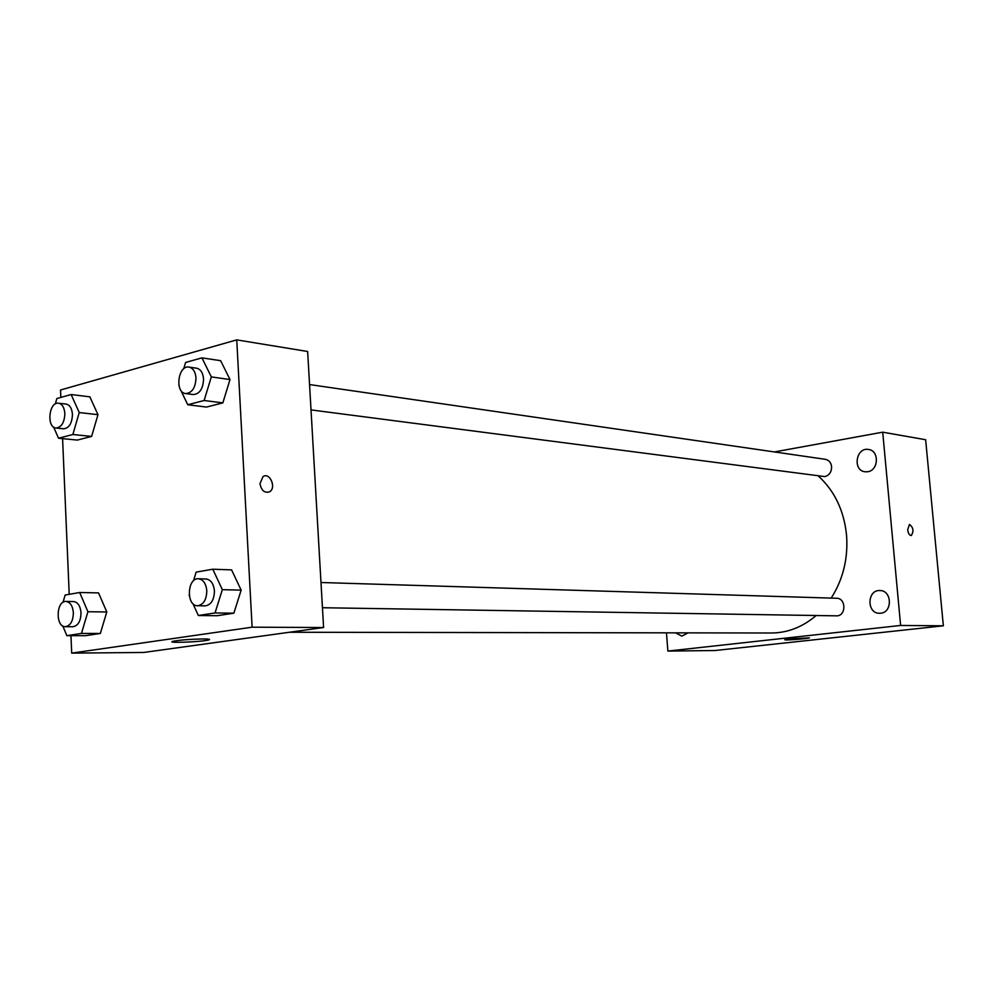 <?xml version="1.0" encoding="UTF-8"?>
<svg xmlns="http://www.w3.org/2000/svg" width="993" height="993" viewBox="0 0 993 993"><rect width="100%" height="100%" fill="white"/><g stroke="black" fill="none" stroke-linecap="round" stroke-linejoin="round"><path stroke-width="1.49" d="M774.379 451.939L882.715 432.178L925.637 439.725L943.35 625.813L715.109 650.514L667.879 651.073L666.452 632.839M675.612 632.851L681.843 636.128L688.062 632.876M880.642 613.227C892.67 612.445 892.037 590.401 879.997 590.55C867.038 589.519 866.455 613.562 879.463 613.277L880.642 613.227M867.696 471.737C878.693 470.483 879.45 450.586 868.552 449.469C856.028 446.962 852.342 470.533 865.04 471.774L867.696 471.737M882.715 432.178L900.614 625.453L943.35 625.813M900.614 625.453L667.879 651.073M790.676 638.797L809.444 637.891C807.681 638.784 782.124 640.634 785.041 639.666L790.676 638.797M907.676 529.741L909.427 524.478C913.361 527.37 913.982 531.056 911.289 535.512C909.464 535.45 908.26 533.526 907.676 529.741M909.538 524.465C913.399 527.531 913.97 531.218 911.289 535.512L911.177 535.537M311.02 409.91L824.835 476.603C829.354 475.299 831.6 471.998 831.6 466.673C831.004 462.552 828.932 460.094 825.382 459.325L309.555 384.564M322.452 607.728L837.211 615.846C846.421 615.238 845.875 598.084 836.665 598.27L321 582.506M831.215 598.096C843.194 579.204 848.295 558.116 846.52 534.842C843.926 510.439 834.542 490.852 818.393 476.057M289.397 632.256L771.412 633C787.66 632.889 802.555 627.079 816.097 615.573M60.834 397.436L60.523 390.001L236.744 339.879L307.644 351.497L323.594 627.514L143.824 652.451L71.707 653.121L70.962 635.669M98.543 592.908L106.797 611.961L100.343 633.447L85.758 635.669L100.343 633.447L106.797 611.961L98.543 592.908L79.688 592.498L87.918 611.738L81.451 633.435L66.879 635.669L62.782 625.938M220.632 360.682L230.004 379.562L222.842 402.885L206.47 407.068L222.842 402.885L230.004 379.562L220.632 360.682L201.951 357.865L211.323 376.918L204.136 400.502L187.751 404.747L180.527 389.715M69.212 594.335L62.584 438.621M236.744 339.879L252.11 627.191L71.707 653.121M89.867 396.84L97.972 414.677L91.617 436.423L77.28 440.085L91.617 436.423L97.972 414.677L89.867 396.84L71.136 394.544L79.241 412.554L72.861 434.512L58.525 438.223L53.597 427.04M231.592 569.883L241.15 590.14L233.864 613.178L217.194 615.71L233.864 613.178L241.15 590.14L231.592 569.883L212.787 569.212L222.345 589.668L215.034 612.954L198.352 615.511L192.903 603.583M252.11 627.191L323.594 627.514M202.944 638.946C208.952 638.971 210.864 639.306 208.679 639.976C202.051 641.937 164.602 643.352 173.055 641.292C180.105 639.976 190.073 639.194 202.944 638.946M259.98 483.616L263.071 476.503C270.034 471.998 276.737 488.258 269.426 491.87C264.461 493.211 261.308 490.468 259.98 483.616C261.296 490.468 264.448 493.223 269.426 491.87L269.426 491.87C276.724 488.258 270.022 471.998 263.071 476.503M189.303 595.738L189.179 594.683M193.474 580.831L196.167 572.117L212.787 569.212M197.57 605.742L205.216 605.867C211.112 604.911 214.178 599.933 214.438 590.972C213.669 583.71 210.876 579.726 206.047 578.993L198.414 578.758C186.994 577.789 186.101 606.177 197.57 605.742C203.466 604.787 206.544 599.797 206.805 590.785C206.035 583.499 203.242 579.49 198.414 578.758M222.345 589.668L241.15 590.14M215.034 612.954L233.864 613.178M198.352 615.511L217.194 615.71M63.006 602.341L65.153 595.043L79.688 592.498M65.364 626.682L73.023 626.72C78.112 625.776 80.781 621.171 81.016 612.867C80.359 605.978 77.901 602.217 73.619 601.572L65.972 601.448C56.005 600.691 55.36 627.216 65.364 626.682C70.453 625.751 73.122 621.109 73.37 612.78C72.712 605.867 70.242 602.093 65.972 601.448M87.918 611.738L106.797 611.961M81.451 633.435L100.343 633.447M66.879 635.669L85.758 635.669M179.683 387.965L178.852 384.949M183.705 368.837L185.629 362.445L201.951 357.865M185.666 393.563L193.263 394.556C199.68 393.973 203.106 388.784 203.565 379.016C202.982 372.785 200.648 369.173 196.564 368.192L188.993 367.1C178.02 364.89 174.545 392.731 185.666 393.563C192.083 392.98 195.522 387.766 195.981 377.961C195.398 371.692 193.064 368.08 188.993 367.1M211.323 376.918L230.004 379.562M204.136 400.502L222.842 402.885M187.751 404.747L206.47 407.068M55.298 403.965L56.849 398.553L71.136 394.544M56.03 428.008L63.626 428.802C69.113 428.132 72.055 423.328 72.452 414.379C71.93 408.359 69.833 404.933 66.134 404.089L58.537 403.208C48.905 401.495 46.274 427.561 56.03 428.008C61.516 427.338 64.458 422.509 64.855 413.535C64.346 407.478 62.236 404.039 58.537 403.208M79.241 412.554L97.972 414.677M72.861 434.512L91.617 436.423M58.525 438.223L77.28 440.085M208.642 639.169L208.679 639.976"/></g></svg>
